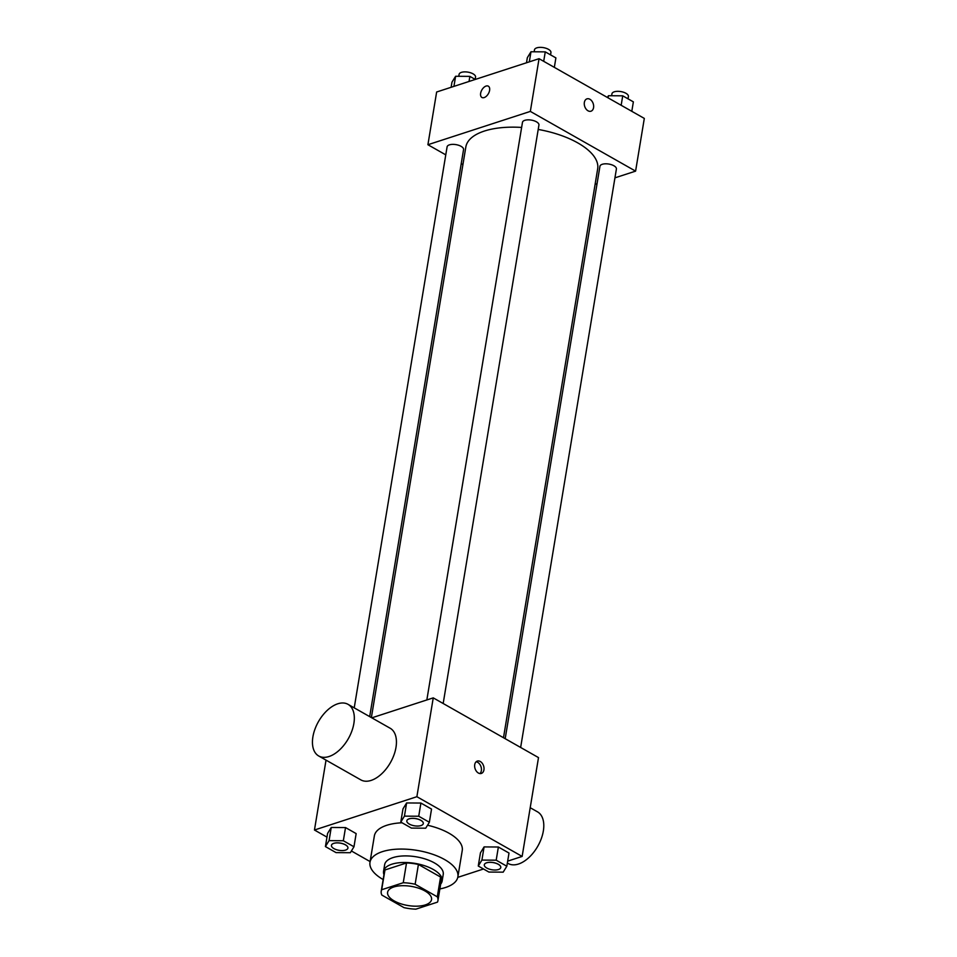 <?xml version="1.0" encoding="UTF-8"?>
<svg xmlns="http://www.w3.org/2000/svg" width="957" height="957" viewBox="0 0 957 957"><rect width="100%" height="100%" fill="white"/><g stroke="black" fill="none" stroke-linecap="round" stroke-linejoin="round"><path stroke-width="1.44" d="M393.782 886.983A22.274 9.726 9.4 0 1 418.592 888.18A22.274 9.726 9.4 0 1 431.547 899.58A22.274 9.726 9.4 0 1 407.981 905.525A22.274 9.726 9.4 0 1 387.597 892.307A22.274 9.726 9.4 0 1 393.782 886.983M381.855 895.07L404.01 907.643A28.746 12.549 9.4 0 0 415.9 909.15L437.457 902.14A28.746 12.549 9.4 0 0 437.935 900.633A28.746 12.549 9.4 0 0 437.289 896.817L415.135 884.244A28.746 12.549 9.4 0 0 403.244 882.725L381.687 889.735A28.746 12.549 9.4 0 0 381.221 891.242A28.746 12.549 9.4 0 0 381.855 895.07M437.289 896.817L440.567 877.043L418.412 864.47L415.135 884.244M403.244 882.725L406.522 862.963L384.965 869.973L381.687 889.735M406.522 862.963A28.746 12.549 9.4 0 1 418.412 864.47M440.567 877.043A28.746 12.549 9.4 0 1 441.201 880.871L437.935 900.633M381.221 891.242L384.487 871.48A28.746 12.549 9.4 0 1 384.965 869.973M440.675 884.077A29.691 12.967 -170.6 0 0 442.146 881.026A29.691 12.967 -170.6 0 0 433.33 869.506A29.691 12.967 -170.6 0 0 402.407 862.532A29.691 12.967 -170.6 0 0 383.554 871.325A29.691 12.967 -170.6 0 0 383.96 874.686M383.554 871.325L384.642 864.733A29.691 12.967 9.4 0 1 392.884 857.639A29.691 12.967 9.4 0 1 434.418 862.915A29.691 12.967 9.4 0 1 443.235 874.435L442.146 881.026M383.147 879.543A44.548 19.439 9.4 0 1 369.988 862.305A44.548 19.439 9.4 0 1 382.357 851.658A44.548 19.439 9.4 0 1 431.978 854.051A44.548 19.439 9.4 0 1 457.877 876.851A44.548 19.439 9.4 0 1 439.873 888.933M369.988 862.305L374.354 835.951A44.548 19.439 9.4 0 1 386.724 825.305A44.548 19.439 9.4 0 1 402.072 822.781M427.528 825.233A44.548 19.439 9.4 0 1 462.243 850.498L457.877 876.851M506.827 866.229L509.004 853.046L498.37 847.017L484.086 846.909L480.45 852.843L478.261 866.025L488.895 872.054L503.179 872.162L506.827 866.229L496.193 860.187L481.909 860.092L478.261 866.025M457.781 877.366L483.512 868.992M507.665 861.144L522.139 856.431L416.881 796.702L314.458 830.018L326.983 837.124M351.398 850.976L370.108 861.587M429.358 822.266L431.535 809.084L420.901 803.055L406.617 802.947L402.981 808.88L400.792 822.063L411.426 828.092L425.709 828.2L429.358 822.266L418.723 816.237L404.44 816.13L400.792 822.063M353.97 846.778L356.16 833.607L345.525 827.566L331.242 827.47L327.593 833.403L325.416 846.574L336.051 852.615L350.334 852.711L353.97 846.778L343.336 840.748L329.064 840.641L325.416 846.574M522.139 856.431L538.504 757.597L433.246 697.868L416.881 796.702M474.72 764.655A6.496 4.474 -108 0 1 477.316 761.09A6.496 4.474 -108 0 1 483.584 765.875A6.496 4.474 -108 0 1 481.335 773.435A6.496 4.474 -108 0 1 476.419 771.258A6.496 4.474 -108 0 1 474.72 764.655M433.246 697.868L371.83 717.834M326.026 760.133L314.458 830.018M348.037 704.34L390.145 728.229A29.691 17.202 119.6 0 1 390.456 762.55A29.691 17.202 119.6 0 1 360.837 779.883L318.729 755.994A29.691 17.202 119.6 0 1 314.937 729.21A29.691 17.202 119.6 0 1 337.749 703.802A29.691 17.202 119.6 0 1 348.037 704.34A29.691 17.202 119.6 0 1 348.348 738.648A29.691 17.202 119.6 0 1 318.729 755.994M507.354 863.023L508.191 863.501A29.691 17.202 -60.4 0 0 518.491 864.027A29.691 17.202 -60.4 0 0 541.303 838.631A29.691 17.202 -60.4 0 0 537.511 811.847L530.202 807.708M476.119 761.796A6.496 4.474 -108 0 1 481 766.724A6.496 4.474 -108 0 1 479.947 773.567M371.376 717.583L465.832 147.019A66.811 29.165 9.4 0 1 484.386 131.049A66.811 29.165 9.4 0 1 521.625 127.437M538.217 129.446A66.811 29.165 9.4 0 1 597.67 168.839L503.49 737.727M369.689 716.614L463.559 149.567A8.35 3.649 -170.6 0 0 455.915 144.615A8.35 3.649 -170.6 0 0 447.098 146.84L354.222 707.845M505.188 738.684L599.943 166.291A8.35 3.649 9.4 0 1 602.264 164.293A8.35 3.649 9.4 0 1 611.559 164.736A8.35 3.649 9.4 0 1 616.404 169.018L520.644 747.465M426.846 699.938L522.474 122.329A8.35 3.649 9.4 0 1 524.795 120.331A8.35 3.649 9.4 0 1 534.09 120.785A8.35 3.649 9.4 0 1 538.935 125.056L443.175 703.503M614.944 177.846L635.592 171.136L530.334 111.407L427.911 144.722L445.771 154.855M461.226 163.623L462.925 164.592M595.11 184.306L597.072 183.66M530.334 111.407L539.054 58.688L644.312 118.417L635.592 171.136M584.356 102.423A6.496 4.474 -108 0 1 586.952 98.858A6.496 4.474 -108 0 1 593.208 103.643A6.496 4.474 -108 0 1 590.971 111.203A6.496 4.474 -108 0 1 586.055 109.026A6.496 4.474 -108 0 1 584.356 102.423M539.054 58.688L436.643 92.004L427.911 144.722M481.921 97.47A6.496 3.768 119.6 0 1 481.084 91.609A6.496 3.768 119.6 0 1 486.084 86.058A6.496 3.768 119.6 0 1 488.333 86.178A6.496 3.768 119.6 0 1 488.393 93.678A6.496 3.768 119.6 0 1 481.921 97.47A6.496 3.768 119.6 0 1 481.084 91.609A6.496 3.768 119.6 0 1 486.072 86.058A6.496 3.768 119.6 0 1 488.333 86.178M586.952 98.858A6.496 4.474 -108 0 1 593.208 103.655A6.496 4.474 -108 0 1 590.971 111.215M475.27 79.443L469.875 76.381L455.604 76.273L451.955 82.206L451.118 87.302M469.875 76.381L469.038 81.465M455.604 76.273L453.929 86.381M458.774 76.297L459.097 74.359A8.35 3.649 9.4 0 1 461.406 72.361A8.35 3.649 9.4 0 1 470.7 72.816A8.35 3.649 9.4 0 1 475.557 77.086L475.174 79.383M554.33 67.361L555.897 57.898L545.263 51.869L530.979 51.762L527.331 57.695L526.494 62.779M545.263 51.869L543.696 61.32M530.979 51.762L529.305 61.87M534.15 51.786L534.473 49.848A8.35 3.649 9.4 0 1 536.793 47.85A8.35 3.649 9.4 0 1 546.088 48.293A8.35 3.649 9.4 0 1 550.933 52.575L550.562 54.872M631.799 111.323L633.367 101.861L622.732 95.82L608.449 95.724L607.384 97.458M622.732 95.82L621.165 105.282M608.449 95.724L608.09 97.865M611.619 95.748L611.942 93.81A8.35 3.649 9.4 0 1 614.262 91.812A8.35 3.649 9.4 0 1 623.557 92.255A8.35 3.649 9.4 0 1 628.414 96.525L628.031 98.834M331.457 845.366L331.457 845.318A8.35 3.649 9.4 0 1 331.457 845.318A8.35 3.649 9.4 0 1 333.778 843.32A8.35 3.649 9.4 0 1 343.073 843.775A8.35 3.649 9.4 0 1 347.929 848.046A8.35 3.649 9.4 0 1 347.917 848.069A8.35 3.649 9.4 0 1 339.089 850.33A8.35 3.649 9.4 0 1 331.457 845.366A8.35 3.649 9.4 0 1 333.766 843.38A8.35 3.649 9.4 0 1 343.061 843.823A8.35 3.649 9.4 0 1 347.917 848.093L347.929 848.046M356.16 833.607L345.525 827.566L343.336 840.748M345.525 827.566L331.242 827.47L329.064 840.641M331.242 827.47L327.593 833.403M406.833 820.855L406.845 820.807A8.35 3.649 9.4 0 1 406.845 820.807A8.35 3.649 9.4 0 1 409.153 818.809A8.35 3.649 9.4 0 1 418.46 819.252A8.35 3.649 9.4 0 1 423.305 823.522A8.35 3.649 9.4 0 1 423.305 823.558A8.35 3.649 9.4 0 1 414.477 825.807A8.35 3.649 9.4 0 1 406.833 820.855A8.35 3.649 9.4 0 1 409.153 818.857A8.35 3.649 9.4 0 1 418.448 819.312A8.35 3.649 9.4 0 1 423.293 823.582L423.305 823.522M431.535 809.084L420.901 803.055L418.723 816.237M420.901 803.055L406.617 802.947L404.44 816.13M406.617 802.947L402.981 808.88M484.302 864.817L484.314 864.757A8.35 3.649 9.4 0 1 484.314 864.757A8.35 3.649 9.4 0 1 486.635 862.771A8.35 3.649 9.4 0 1 495.929 863.214A8.35 3.649 9.4 0 1 500.774 867.485A8.35 3.649 9.4 0 1 500.774 867.509A8.35 3.649 9.4 0 1 491.946 869.769A8.35 3.649 9.4 0 1 484.302 864.817A8.35 3.649 9.4 0 1 486.623 862.819A8.35 3.649 9.4 0 1 495.917 863.274A8.35 3.649 9.4 0 1 500.774 867.544L500.774 867.485M509.004 853.046L498.37 847.017L496.193 860.187M498.37 847.017L484.086 846.909L481.909 860.092M484.086 846.909L480.45 852.843"/></g></svg>
